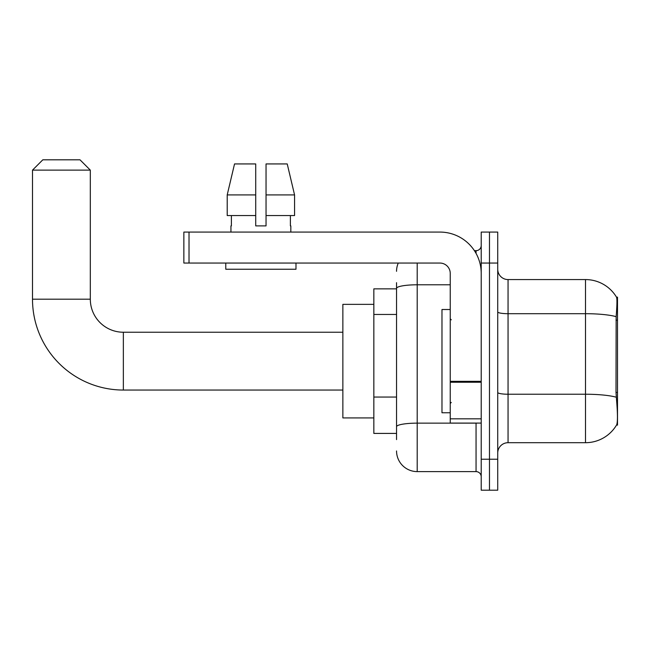 <?xml version="1.0" encoding="UTF-8"?>
<svg xmlns="http://www.w3.org/2000/svg" width="650" height="650" viewBox="0 0 650 650"><rect width="100%" height="100%" fill="white"/><g stroke="black" fill="none" stroke-linecap="round" stroke-linejoin="round"><path stroke-width="0.97" d="M617.5 392.429L616.005 392.429L616.663 401.399C617.703 414.334 617.703 422.151 616.663 424.84L617.5 425.149L617.5 297.123L616.558 297.253A36.14 36.14 0 0 0 585.496 279.573A36.14 36.14 0 0 1 616.484 297.123A36.14 36.14 0 0 0 585.496 279.573L508.056 279.573A10.327 10.327 0 0 1 497.729 269.246A10.327 10.327 0 0 0 508.056 279.573L508.056 442.699A10.327 10.327 0 0 0 497.729 453.026M396.549 308.262L396.549 282.669L396.549 288.86L373.839 288.86L373.839 433.412L396.549 433.412M616.663 424.84A36.14 36.14 0 0 1 585.496 442.699L508.056 442.699M489.474 459.225L489.474 490.198L497.729 490.198L497.729 459.225L489.474 459.225L489.474 490.198L481.211 490.198L481.211 459.225L489.474 459.225L489.474 263.055L489.474 459.225M481.211 459.225L481.211 232.074L489.474 232.074L489.474 263.055L489.474 232.074L497.729 232.074L497.729 459.225M616.005 392.429L616.151 316.656C617.045 305.419 617.183 298.959 616.558 297.253A36.14 36.14 0 0 0 585.496 279.573L585.496 313.698L508.056 313.698A10.327 1.796 0 0 1 497.729 311.902M396.549 439.603L396.549 282.669M417.202 263.055L417.202 471.608L476.052 471.608L476.052 423.085M474.402 250.664L476.052 250.664A5.159 5.159 0 0 0 481.211 245.497M396.549 430.316L396.549 403.252M481.211 476.775A5.159 5.159 0 0 0 476.052 471.608M396.549 271.31A20.646 20.646 0 0 1 398.271 263.055M417.202 471.608A20.646 20.646 0 0 1 396.549 450.962M266.045 225.883L255.718 225.883L266.045 225.883L255.718 225.883L266.045 225.883L266.045 163.93L287.227 163.93L294.564 194.911L294.564 215.556L266.045 215.556M255.718 194.911L255.718 215.556L255.718 194.911L227.207 194.911L234.536 163.93L227.207 194.911L234.536 163.93L255.718 163.93L255.718 225.883M450.239 309.514L441.976 309.514L441.976 412.758L450.239 412.758M342.859 390.049L123.354 390.049L123.354 332.231A33.036 33.036 0 0 1 90.317 299.187L90.317 170.129L32.5 170.129L42.827 159.803L79.991 159.803L90.317 170.129M123.354 332.231A33.036 33.036 0 0 1 90.317 299.187A33.036 33.036 0 0 0 123.354 332.231L342.859 332.231M123.354 390.049A90.854 90.854 0 0 1 32.5 299.187L32.5 170.129M373.839 304.354L342.859 304.354L342.859 417.926L373.839 417.926M481.211 423.085L450.239 423.085L450.239 381.331L481.211 381.331M481.211 273.374A41.299 41.299 0 0 0 439.912 232.074L189.02 232.074L189.02 263.055L439.912 263.055A10.327 10.327 0 0 1 450.239 273.374L450.239 381.331M189.02 263.055L183.861 263.055L183.861 232.074L189.02 232.074M230.945 225.883L231.392 225.883L230.945 225.883L230.945 232.074M290.826 225.883L290.379 225.883L290.826 225.883L290.826 232.074M290.379 215.556L290.379 225.883M231.392 225.883L231.392 215.556M225.778 263.055L225.778 269.246L295.986 269.246L295.986 263.055M255.718 215.556L227.207 215.556L227.207 194.911M294.564 215.556L294.564 194.911L266.045 194.911M294.564 194.911L287.227 163.93L294.564 194.911M617.5 320.158L616.005 320.158M396.549 314.462L373.839 314.462M396.549 397.061L373.839 397.061M585.496 442.699L585.496 313.698A36.14 6.272 180 0 1 616.151 316.656M616.265 397.215A36.14 6.272 180 0 0 585.496 394.233L508.056 394.233A10.327 1.796 0 0 1 497.729 392.438M497.729 263.055L481.211 263.055M477.848 423.085A5.159 0.894 0 0 1 476.052 423.142L417.202 423.142A20.646 3.583 180 0 0 396.549 426.725M396.549 288.373A20.646 3.583 180 0 1 417.202 284.789L450.239 284.789M476.052 253.386L476.052 250.664M32.5 299.187L90.317 299.187M481.211 382.233L450.239 382.233M450.239 418.819L481.211 418.819M451.271 319.841L450.239 318.809M451.271 402.439L450.239 403.471"/></g></svg>
